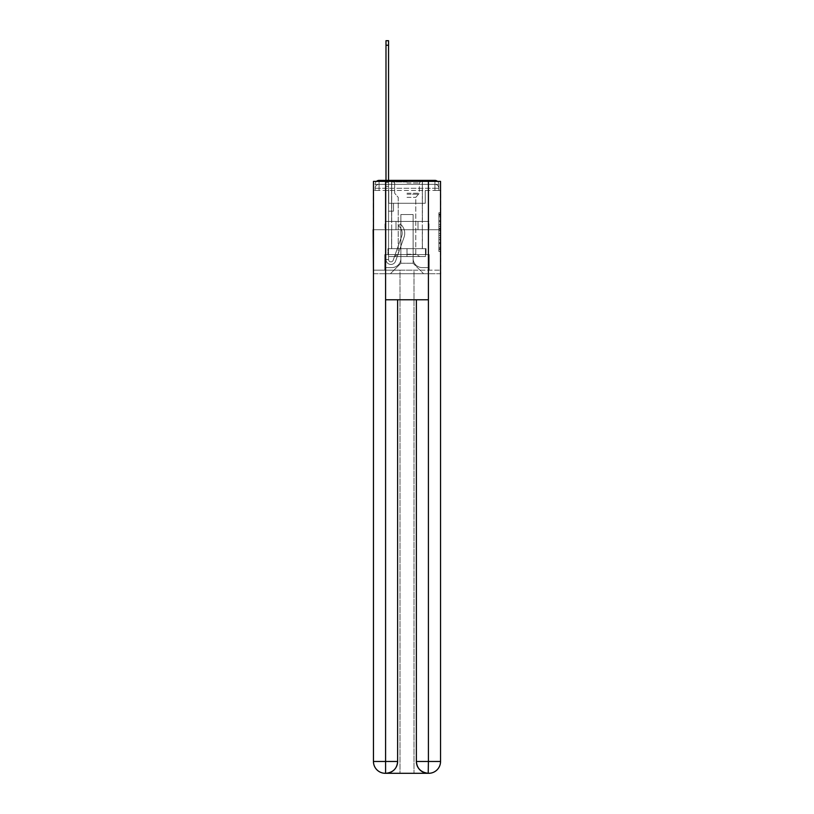 <?xml version="1.0" encoding="UTF-8"?>
<svg xmlns="http://www.w3.org/2000/svg" width="814" height="814" viewBox="0 0 814 814"><rect width="100%" height="100%" fill="white"/><g stroke="black" fill="none" stroke-linecap="round" stroke-linejoin="round"><path stroke-width="0.61" stroke-dasharray="4.07 3.05" d="M438.868 224.532L438.868 230.728L440.842 230.728L440.842 249.522L440.842 214.662L440.842 230.728L438.868 230.728L438.868 214.072L438.868 251.455L438.868 212.719L438.868 248.748L440.842 248.748L438.868 248.748L440.842 248.748L438.868 248.748L438.868 242.541L438.868 251.455L440.842 251.455L440.842 212.719L440.842 248.646L440.842 233.445L438.868 233.445L440.842 233.445L440.842 242.541L440.842 215.435L438.868 215.435L440.842 215.435L440.842 251.455L440.842 214.662L440.842 251.455L438.868 251.455L438.868 212.719L440.842 212.719L440.842 214.662L440.842 212.719L440.842 214.662L440.842 212.719L440.842 214.072L440.842 212.719L438.868 212.719L438.868 215.435L440.842 215.435L438.868 215.435L438.868 224.532L440.842 224.532M376.475 181.38A3.948 3.948 0 0 0 375.132 184.34L375.132 190.456L379.08 190.456L379.08 188.288L375.132 188.288L375.132 190.456L375.132 188.288L375.132 190.456L375.132 188.288L375.132 190.456L375.132 188.288L375.132 190.456L434.92 190.456L375.132 190.456L375.132 188.288L434.92 188.288L375.132 188.288L379.08 188.288L379.08 184.34L434.92 184.34L379.08 184.34L434.92 184.34L434.92 188.288L438.868 188.288L434.92 188.288L434.92 184.34L434.92 188.288L438.868 188.288L434.92 188.288L438.868 188.288L434.92 188.288L438.868 188.288L434.92 188.288L438.868 188.288L434.92 188.288L438.868 188.288L434.92 188.288L438.868 188.288L434.92 188.288L438.868 188.288L434.92 188.288L434.92 184.34L434.92 188.288L434.92 184.34L434.92 188.288L434.92 184.34L434.92 188.288L434.92 184.34L434.92 188.288L434.92 184.34L434.92 188.288L434.92 184.34L434.92 188.288L434.92 184.34L438.868 184.34A3.948 3.948 0 0 0 437.525 181.38M422.395 180.393L422.395 221.428L391.605 221.428L422.395 221.428L391.605 221.428L391.605 180.393L422.395 180.393L391.605 180.393L422.395 180.393L391.605 180.393L422.395 180.393L422.395 221.428L391.605 221.428L391.605 180.393M440.842 228.408L440.842 226.475L440.842 228.408L438.868 228.408L438.868 220.614L438.868 243.559L438.868 237.8L440.842 237.8L438.868 237.8L438.868 251.455L440.842 251.455L438.868 251.455L440.842 251.455L438.868 251.455L438.868 212.719L440.842 212.719L438.868 212.719L440.842 212.719L438.868 212.719L438.868 228.408L440.842 228.408M440.547 190.456L438.868 190.456L440.842 190.456L440.842 229.721L373.158 229.721L440.842 229.721L440.842 273.718L373.158 273.718L373.158 190.456L375.132 190.456L373.453 190.456M438.868 184.34A3.948 3.948 0 0 0 434.92 180.393A3.948 3.948 0 0 1 438.868 184.34L438.868 190.456L434.92 190.456L438.868 190.456L438.868 184.34L438.868 190.456L434.92 190.456L438.868 190.456L434.92 190.456L438.868 190.456L434.92 190.456L438.868 190.456L434.92 190.456L438.868 190.456L434.92 190.456L438.868 190.456L434.92 190.456L438.868 190.456L434.92 190.456L438.868 190.456L434.92 190.456L438.868 190.456L438.868 184.34A3.948 3.948 0 0 0 434.92 180.393L379.08 180.393L434.92 180.393A3.948 3.948 0 0 1 438.868 184.34L375.132 184.34A3.948 3.948 0 0 1 379.08 180.393A3.948 3.948 0 0 0 375.132 184.34L379.08 184.34A3.948 3.948 0 0 0 375.132 188.288L379.08 188.288L379.08 184.34A3.948 3.948 0 0 0 375.132 188.288L379.08 188.288L375.132 188.288L379.08 188.288L375.132 188.288L379.08 188.288L375.132 188.288L379.08 188.288L375.132 188.288L379.08 188.288L375.132 188.288L379.08 188.288L379.08 184.34A3.948 3.948 0 0 0 375.132 188.288A3.948 3.948 0 0 1 379.08 184.34A3.948 3.948 0 0 0 375.132 188.288A3.948 3.948 0 0 1 379.08 184.34A3.948 3.948 0 0 0 375.132 188.288A3.948 3.948 0 0 1 379.08 184.34L379.08 190.456L379.08 184.34L379.08 190.456L379.08 184.34L379.08 190.456L379.08 188.288L379.08 190.456L379.08 188.288L379.08 190.456L379.08 188.288L379.08 190.456L379.08 188.288L379.08 190.456L379.08 188.288L379.08 190.456L379.08 188.288L379.08 190.456L375.132 190.456L375.132 184.34A3.948 3.948 0 0 1 379.08 180.393L379.08 184.34L379.08 180.393A3.948 3.948 0 0 0 375.132 184.34M428.408 299.766L428.408 761.466L416.371 761.466L416.371 299.766L397.629 299.766L428.408 299.766L385.592 299.766L397.629 299.766L397.629 761.466L385.592 761.466L385.785 773.3A11.834 11.834 0 0 0 397.629 761.466L397.629 299.766L385.592 299.766L385.592 181.38L373.453 181.38L373.453 229.721L440.547 229.721L373.453 229.721L440.547 229.721L440.547 761.466L440.547 181.38L428.408 181.38L428.408 299.766L416.371 299.766L416.371 761.466A11.834 11.834 0 0 0 428.215 773.3L428.703 773.3A11.834 11.834 0 0 0 440.547 761.466A11.834 11.834 0 0 1 428.703 773.3L414 773.3L428.703 773.3A11.834 11.834 0 0 0 440.547 761.466L428.408 761.466L428.408 773.3M385.989 180.393L388.553 180.393L388.553 182.367L388.553 40.7L388.553 203.276L393.488 203.276L388.553 203.276L393.488 203.276L388.553 203.276L388.553 259.513A2.371 2.371 0 0 0 393.152 260.307A2.371 2.371 0 0 1 388.553 259.513A2.371 2.371 0 0 0 393.152 260.307L401.638 236.365A9.269 9.269 0 0 0 398.657 226.007A9.269 9.269 0 0 1 401.638 236.365A9.269 9.269 0 0 0 398.657 226.007L400.254 224.003A11.834 11.834 0 0 1 404.049 237.23L395.573 261.162A4.935 4.935 0 0 1 385.989 259.513L385.989 182.367L388.553 182.367L388.553 40.7L388.553 203.276L388.553 40.7L388.553 203.276L393.488 203.276L393.488 211.172L393.488 203.276L393.488 211.172L388.553 211.172L388.553 259.513L385.989 259.513L385.989 182.367L388.553 182.367L388.553 40.7L388.553 203.276L393.488 203.276L388.553 203.276L388.553 211.172L388.553 40.7L388.553 203.276L393.488 203.276L388.553 203.276L393.488 203.276L393.488 211.172L388.553 211.172L388.553 259.513L385.989 259.513L385.989 40.7L385.989 186.314L385.989 182.367L388.553 182.367L388.553 40.7L385.989 40.7L385.989 182.367L388.553 182.367L388.553 186.314L388.553 182.367L385.989 182.367L388.553 182.367L385.989 182.367L385.989 40.7L385.989 186.314L385.989 182.367L388.553 182.367L385.989 182.367L388.553 182.367L385.989 182.367L385.989 40.7L385.989 186.314L385.989 182.367L388.553 182.367L385.989 182.367L388.553 182.367L385.989 182.367L385.989 40.7L385.989 186.314L385.989 182.367L388.553 182.367L385.989 182.367L388.553 182.367L385.989 182.367L385.989 40.7L385.989 186.314L385.989 182.367L388.553 182.367L385.989 182.367L388.553 182.367L385.989 182.367L385.989 40.7L385.989 186.314L385.989 182.367L388.553 182.367L385.989 182.367L388.553 182.367L388.553 259.513A2.371 2.371 0 0 0 393.152 260.307L401.638 236.365A9.269 9.269 0 0 0 398.657 226.007L400.254 224.003A11.834 11.834 0 0 1 404.049 237.23L395.573 261.162A4.935 4.935 0 0 1 385.989 259.513L385.989 186.314L388.553 186.314L388.553 203.276L388.553 182.367L385.989 182.367L385.989 40.7L385.989 186.314L388.553 186.314L388.553 203.276L393.488 203.276L393.488 211.172L388.553 211.172L388.553 203.276L393.488 203.276L388.553 203.276L388.553 259.513A2.371 2.371 0 0 0 393.152 260.307A2.371 2.371 0 0 1 388.553 259.513L385.989 259.513L385.989 186.314L388.553 186.314L388.553 182.367L385.989 182.367L388.553 182.367L385.989 182.367L385.989 45.238L385.989 186.314L388.553 186.314L388.553 203.276L388.553 186.314L388.553 203.276L393.488 203.276L388.553 203.276L393.488 203.276L393.488 211.172L388.553 211.172L388.553 259.513L385.989 259.513L385.989 186.314L388.553 186.314L388.553 211.172L388.553 203.276L393.488 203.276L393.488 211.172L393.488 203.276L388.553 203.276L393.488 203.276L388.553 203.276L388.553 259.513A2.371 2.371 0 0 0 393.152 260.307L401.638 236.365A9.269 9.269 0 0 0 398.657 226.007A9.269 9.269 0 0 1 401.638 236.365A9.269 9.269 0 0 0 398.657 226.007L400.254 224.003A11.834 11.834 0 0 1 404.049 237.23L395.573 261.162A4.935 4.935 0 0 1 385.989 259.513L385.989 186.314L388.553 186.314L388.553 203.276L393.488 203.276L393.488 211.172L393.488 203.276L393.488 211.172L388.553 211.172L388.553 259.513A2.371 2.371 0 0 0 393.152 260.307L401.638 236.365A9.269 9.269 0 0 0 398.657 226.007L400.254 224.003A11.834 11.834 0 0 1 404.049 237.23L395.573 261.162A4.935 4.935 0 0 1 385.989 259.513L385.989 186.314L388.553 186.314L388.553 203.276L393.488 203.276L388.553 203.276L388.553 211.172L388.553 203.276L393.488 203.276L388.553 203.276L393.488 203.276L393.488 211.172L388.553 211.172L388.553 259.513L385.989 259.513L385.989 186.314L388.553 186.314L388.553 259.513L385.989 259.513L385.989 186.314L388.553 186.314L385.989 186.314L388.553 186.314L385.989 186.314L388.553 186.314L385.989 186.314L388.553 186.314L385.989 186.314L388.553 186.314L385.989 186.314L385.989 259.513L385.989 182.367L388.553 182.367L385.989 182.367L388.553 182.367L385.989 182.367L385.989 180.393M413.115 258.526A9.076 9.076 0 0 0 422.191 267.603A9.076 9.076 0 0 1 413.115 258.526L413.115 214.53L413.115 258.526A9.076 9.076 0 0 0 422.191 267.603L428.215 267.603L422.191 267.603A9.076 9.076 0 0 1 413.115 258.526L413.115 214.53L400.885 214.53L413.115 214.53L413.115 258.526A9.076 9.076 0 0 0 422.191 267.603L428.215 267.603L422.191 267.603A9.076 9.076 0 0 1 413.115 258.526L413.115 214.53L400.885 214.53L400.885 258.526L400.885 214.53L413.115 214.53L413.115 258.526A9.076 9.076 0 0 0 422.191 267.603L428.215 267.603L422.191 267.603A9.076 9.076 0 0 1 413.115 258.526L413.115 214.53L400.885 214.53L400.885 258.526A9.076 9.076 0 0 1 391.809 267.603A9.076 9.076 0 0 0 400.885 258.526L400.885 214.53L413.115 214.53L413.115 258.526A9.076 9.076 0 0 0 422.191 267.603L428.215 267.603L422.191 267.603A9.076 9.076 0 0 1 413.115 258.526L413.115 214.53L400.885 214.53L400.885 258.526A9.076 9.076 0 0 1 391.809 267.603L385.785 267.603L391.809 267.603A9.076 9.076 0 0 0 400.885 258.526L400.885 214.53L413.115 214.53L413.115 258.526A9.076 9.076 0 0 0 422.191 267.603L428.215 267.603L422.191 267.603A9.076 9.076 0 0 1 413.115 258.526L413.115 214.53L400.885 214.53L400.885 258.526A9.076 9.076 0 0 1 391.809 267.603L385.785 267.603L391.809 267.603A9.076 9.076 0 0 0 400.885 258.526L400.885 214.53L413.115 214.53L413.115 258.526A9.076 9.076 0 0 0 422.191 267.603L428.215 267.603L422.191 267.603A9.076 9.076 0 0 1 413.115 258.526L413.115 214.53L400.885 214.53L400.885 258.526A9.076 9.076 0 0 1 391.809 267.603L385.785 267.603L391.809 267.603A9.076 9.076 0 0 0 400.885 258.526L400.885 214.53L413.115 214.53L413.115 258.526A9.076 9.076 0 0 0 422.191 267.603L428.215 267.603L422.191 267.603A9.076 9.076 0 0 1 413.115 258.526L413.115 214.53L400.885 214.53L400.885 258.526A9.076 9.076 0 0 1 391.809 267.603L385.785 267.603L391.809 267.603A9.076 9.076 0 0 0 400.885 258.526L400.885 214.53L413.115 214.53L413.115 258.526M385.785 190.456L385.785 267.603L391.809 267.603A9.076 9.076 0 0 0 400.885 258.526A9.076 9.076 0 0 1 391.809 267.603L385.785 267.603L385.785 190.456L388.746 190.456L388.746 203.276L425.254 203.276L388.746 203.276L425.254 203.276L388.746 203.276L425.254 203.276L388.746 203.276L425.254 203.276L388.746 203.276L425.254 203.276L388.746 203.276L425.254 203.276L388.746 203.276L425.254 203.276L388.746 203.276L425.254 203.276L388.746 203.276L425.254 203.276L388.746 203.276L388.746 190.456L385.785 190.456L385.785 267.603L385.785 190.456L388.746 190.456L388.746 203.276L388.746 190.456L385.785 190.456L385.785 267.603L385.785 190.456L388.746 190.456L388.746 203.276L388.746 190.456L385.785 190.456L385.785 267.603L385.785 190.456L388.746 190.456L388.746 203.276L388.746 190.456L385.785 190.456L385.785 267.603L385.785 190.456L388.746 190.456L388.746 203.276L388.746 190.456L385.785 190.456L385.785 267.603L385.785 190.456L388.746 190.456L388.746 203.276L388.746 190.456L385.785 190.456L385.785 267.603L385.785 190.456L388.746 190.456L388.746 203.276L388.746 190.456L385.785 190.456L385.785 267.603L391.809 267.603A9.076 9.076 0 0 0 400.885 258.526L400.885 214.53L400.885 258.526A9.076 9.076 0 0 1 391.809 267.603A9.076 9.076 0 0 0 400.885 258.526L400.885 214.53L413.115 214.53L400.885 214.53L400.885 258.526A9.076 9.076 0 0 1 391.809 267.603L385.785 267.603L385.785 190.456L388.746 190.456L388.746 203.276L388.746 190.456L385.785 190.456L385.785 273.718L390.425 273.718L385.785 273.718L385.785 190.456L388.746 190.456L388.746 203.276L388.746 190.456L385.785 190.456M425.254 190.456L425.254 203.276L425.254 190.456L428.215 190.456L428.215 267.603L422.191 267.603L428.215 267.603L428.215 190.456L425.254 190.456L425.254 203.276L425.254 190.456L428.215 190.456L428.215 267.603L428.215 190.456L425.254 190.456L425.254 203.276L425.254 190.456L428.215 190.456L428.215 267.603L428.215 190.456L425.254 190.456L425.254 203.276L425.254 190.456L428.215 190.456L428.215 267.603L428.215 190.456L425.254 190.456L425.254 203.276L425.254 190.456L428.215 190.456L428.215 267.603L428.215 190.456L425.254 190.456L425.254 203.276L425.254 190.456L428.215 190.456L428.215 267.603L428.215 190.456L425.254 190.456L425.254 203.276L425.254 190.456L428.215 190.456L428.215 267.603L428.215 190.456L425.254 190.456L425.254 203.276L425.254 190.456L428.215 190.456L428.215 267.603L428.215 190.456L425.254 190.456L425.254 203.276L425.254 190.456L428.215 190.456L428.215 273.718L390.425 273.718L428.215 273.718L428.215 190.456L425.254 190.456M413.115 214.53L413.115 263.258L413.115 214.53L400.885 214.53L400.885 263.258L413.115 263.258L400.885 263.258L400.885 214.53L400.885 263.258L390.425 273.718L400.885 263.258L390.425 273.718L400.885 263.258L400.885 214.53L413.115 214.53L413.115 263.258L423.575 273.718L413.115 263.258L423.575 273.718L413.115 263.258L413.115 214.53L400.885 214.53L413.115 214.53M440.547 273.718L373.453 273.718M396.011 229.721L428.988 229.721L396.011 229.721L396.011 221.428L385.012 221.428L428.988 221.428L396.011 221.428L396.011 229.721L396.011 221.428L385.012 221.428L385.012 229.721L385.012 221.428L417.989 221.428L417.989 229.721L428.988 229.721L417.989 229.721L417.989 221.428L428.988 221.428L428.988 229.721L428.988 221.428L396.011 221.428L396.011 229.721M440.842 229.721L373.158 229.721M417.989 221.428L417.989 229.721L417.989 221.428M438.868 230.728L440.842 230.728L438.868 230.728M438.868 214.072L438.868 212.719L438.868 214.072L440.842 214.072L438.868 214.072M438.868 243.467L438.868 235.378L438.868 243.467L440.842 243.467L438.868 243.467M438.868 235.378L438.868 233.445L440.842 233.445L438.868 233.445L438.868 235.378L440.842 235.378L438.868 235.378M438.868 220.614L438.868 215.435L438.868 220.614L440.842 220.614L438.868 220.614M438.868 212.719L440.842 212.719L438.868 212.719L438.868 214.662L438.868 212.719L440.842 212.719M438.868 251.455L440.842 251.455L438.868 251.455L438.868 249.522L438.868 251.455M393.152 260.307A2.371 2.371 0 0 1 388.553 259.513A2.371 2.371 0 0 0 393.152 260.307L401.638 236.365A9.269 9.269 0 0 0 398.657 226.007A9.269 9.269 0 0 1 401.638 236.365A9.269 9.269 0 0 0 398.657 226.007L400.254 224.003A11.834 11.834 0 0 1 404.049 237.23L395.573 261.162A4.935 4.935 0 0 1 385.989 259.513A4.935 4.935 0 0 0 395.573 261.162A4.935 4.935 0 0 1 385.989 259.513A4.935 4.935 0 0 0 395.573 261.162A4.935 4.935 0 0 1 385.989 259.513A4.935 4.935 0 0 0 395.573 261.162A4.935 4.935 0 0 1 385.989 259.513A4.935 4.935 0 0 0 395.573 261.162A4.935 4.935 0 0 1 385.989 259.513A4.935 4.935 0 0 0 395.573 261.162A4.935 4.935 0 0 1 385.989 259.513A4.935 4.935 0 0 0 395.573 261.162A4.935 4.935 0 0 1 385.989 259.513L388.553 259.513A2.371 2.371 0 0 0 393.152 260.307L401.638 236.365A9.269 9.269 0 0 0 398.657 226.007L400.254 224.003A11.834 11.834 0 0 1 404.049 237.23L395.573 261.162A4.935 4.935 0 0 1 385.989 259.513L388.553 259.513A2.371 2.371 0 0 0 393.152 260.307A2.371 2.371 0 0 1 388.553 259.513A2.371 2.371 0 0 0 393.152 260.307L401.638 236.365A9.269 9.269 0 0 0 398.657 226.007A9.269 9.269 0 0 1 401.638 236.365A9.269 9.269 0 0 0 398.657 226.007L400.254 224.003A11.834 11.834 0 0 1 404.049 237.23L395.573 261.162A4.935 4.935 0 0 1 385.989 259.513A4.935 4.935 0 0 0 395.573 261.162A4.935 4.935 0 0 1 385.989 259.513L388.553 259.513L385.989 259.513A4.935 4.935 0 0 0 395.573 261.162A4.935 4.935 0 0 1 385.989 259.513A4.935 4.935 0 0 0 395.573 261.162A4.935 4.935 0 0 1 385.989 259.513L388.553 259.513A2.371 2.371 0 0 0 393.152 260.307L401.638 236.365A9.269 9.269 0 0 0 398.657 226.007L400.254 224.003A11.834 11.834 0 0 1 404.049 237.23L395.573 261.162A4.935 4.935 0 0 1 385.989 259.513L388.553 259.513A2.371 2.371 0 0 0 393.152 260.307A2.371 2.371 0 0 1 388.553 259.513A2.371 2.371 0 0 0 393.152 260.307L401.638 236.365A9.269 9.269 0 0 0 398.657 226.007A9.269 9.269 0 0 1 401.638 236.365A9.269 9.269 0 0 0 398.657 226.007L400.254 224.003A11.834 11.834 0 0 1 404.049 237.23L395.573 261.162A4.935 4.935 0 0 1 385.989 259.513A4.935 4.935 0 0 0 395.573 261.162A4.935 4.935 0 0 1 385.989 259.513L388.553 259.513A2.371 2.371 0 0 0 393.152 260.307L401.638 236.365A9.269 9.269 0 0 0 398.657 226.007L400.254 224.003A11.834 11.834 0 0 1 404.049 237.23L395.573 261.162A4.935 4.935 0 0 1 385.989 259.513L388.553 259.513A2.371 2.371 0 0 0 393.152 260.307A2.371 2.371 0 0 1 388.553 259.513A2.371 2.371 0 0 0 393.152 260.307L401.638 236.365A9.269 9.269 0 0 0 398.657 226.007A9.269 9.269 0 0 1 401.638 236.365A9.269 9.269 0 0 0 398.657 226.007L400.254 224.003A11.834 11.834 0 0 1 404.049 237.23L395.573 261.162A4.935 4.935 0 0 1 385.989 259.513A4.935 4.935 0 0 0 395.573 261.162A4.935 4.935 0 0 1 385.989 259.513L388.553 259.513L385.989 259.513A4.935 4.935 0 0 0 395.573 261.162A4.935 4.935 0 0 1 385.989 259.513A4.935 4.935 0 0 0 395.573 261.162L404.049 237.23A11.834 11.834 0 0 0 400.254 224.003A11.834 11.834 0 0 1 404.049 237.23A11.834 11.834 0 0 0 400.254 224.003A11.834 11.834 0 0 1 404.049 237.23A11.834 11.834 0 0 0 400.254 224.003A11.834 11.834 0 0 1 404.049 237.23A11.834 11.834 0 0 0 400.254 224.003A11.834 11.834 0 0 1 404.049 237.23A11.834 11.834 0 0 0 400.254 224.003A11.834 11.834 0 0 1 404.049 237.23A11.834 11.834 0 0 0 400.254 224.003A11.834 11.834 0 0 1 404.049 237.23A11.834 11.834 0 0 0 400.254 224.003A11.834 11.834 0 0 1 404.049 237.23A11.834 11.834 0 0 0 400.254 224.003A11.834 11.834 0 0 1 404.049 237.23A11.834 11.834 0 0 0 400.254 224.003A11.834 11.834 0 0 1 404.049 237.23A11.834 11.834 0 0 0 400.254 224.003A11.834 11.834 0 0 1 404.049 237.23A11.834 11.834 0 0 0 400.254 224.003A11.834 11.834 0 0 1 404.049 237.23A11.834 11.834 0 0 0 400.254 224.003A11.834 11.834 0 0 1 404.049 237.23A11.834 11.834 0 0 0 400.254 224.003L398.657 226.007A9.269 9.269 0 0 1 401.638 236.365A9.269 9.269 0 0 0 398.657 226.007L400.254 224.003L398.657 226.007A9.269 9.269 0 0 1 401.638 236.365L393.152 260.307A2.371 2.371 0 0 1 388.553 259.513A2.371 2.371 0 0 0 393.152 260.307L401.638 236.365L393.152 260.307A2.371 2.371 0 0 1 388.553 259.513A2.371 2.371 0 0 0 393.152 260.307L401.638 236.365L393.152 260.307A2.371 2.371 0 0 1 388.553 259.513L385.989 259.513L388.553 259.513A2.371 2.371 0 0 0 393.152 260.307L401.638 236.365A9.269 9.269 0 0 0 398.657 226.007L400.254 224.003L398.657 226.007A9.269 9.269 0 0 1 401.638 236.365L393.152 260.307A2.371 2.371 0 0 1 388.553 259.513L388.553 203.276L393.488 203.276L393.488 211.172L388.553 211.172L388.553 259.513A2.371 2.371 0 0 0 393.152 260.307L401.638 236.365A9.269 9.269 0 0 0 398.657 226.007L400.254 224.003L398.657 226.007A9.269 9.269 0 0 1 401.638 236.365L393.152 260.307A2.371 2.371 0 0 1 388.553 259.513L388.553 203.276L393.488 203.276L388.553 203.276L388.553 259.513A2.371 2.371 0 0 0 393.152 260.307L401.638 236.365A9.269 9.269 0 0 0 398.657 226.007L400.254 224.003L398.657 226.007A9.269 9.269 0 0 1 401.638 236.365L393.152 260.307A2.371 2.371 0 0 1 388.553 259.513L388.553 203.276L393.488 203.276L393.488 211.172L388.553 211.172L388.553 259.513A2.371 2.371 0 0 0 393.152 260.307L401.638 236.365A9.269 9.269 0 0 0 398.657 226.007L400.254 224.003L398.657 226.007A9.269 9.269 0 0 1 401.638 236.365L393.152 260.307A2.371 2.371 0 0 1 388.553 259.513L388.553 203.276L393.488 203.276L393.488 211.172L393.488 203.276L388.553 203.276L393.488 203.276L393.488 211.172L393.488 203.276L393.488 211.172L388.553 211.172L388.553 259.513A2.371 2.371 0 0 0 393.152 260.307L401.638 236.365A9.269 9.269 0 0 0 398.657 226.007L400.254 224.003L398.657 226.007A9.269 9.269 0 0 1 401.638 236.365L393.152 260.307M393.488 211.172L388.553 211.172L388.553 203.276L393.488 203.276L393.488 211.172L388.553 211.172L393.488 211.172L393.488 203.276L393.488 211.172L393.488 203.276L388.553 203.276L393.488 203.276L393.488 211.172L388.553 211.172L393.488 211.172L388.553 211.172L393.488 211.172L393.488 203.276L393.488 211.172L393.488 203.276L393.488 211.172L388.553 211.172L393.488 211.172L388.553 211.172L393.488 211.172L393.488 203.276L393.488 211.172L388.553 211.172L393.488 211.172L388.553 211.172L393.488 211.172L393.488 203.276L393.488 211.172L388.553 211.172L393.488 211.172L388.553 211.172L393.488 211.172L393.488 203.276L393.488 211.172L388.553 211.172L393.488 211.172L388.553 211.172L393.488 211.172L393.488 203.276L393.488 211.172L388.553 211.172L393.488 211.172M422.395 229.721L422.395 248.657L391.605 248.657L422.395 248.657L391.605 248.657L422.395 248.657L422.395 229.721L391.605 229.721L391.605 248.657L391.605 229.721L422.395 229.721M384.798 270.167L440.547 270.167L373.453 270.167L384.798 270.167L384.798 254.579L384.798 270.167L384.798 254.579L429.202 254.579L426.037 254.579L429.202 254.579L429.202 270.167L429.202 254.579L429.202 270.167L429.202 254.579L384.798 254.579L387.963 254.579L384.798 254.579L384.798 270.167M428.703 773.3A11.834 11.834 0 0 0 440.547 761.466L440.547 181.38L373.453 181.38L440.547 181.38L440.547 229.721L373.453 229.721L373.453 270.167L400 270.167L400 773.3L414 773.3L414 270.167L400 270.167L400 773.3L385.297 773.3L400 773.3L400 270.167L440.547 270.167L414 270.167L414 773.3L414 270.167L414 773.3L400 773.3L400 270.167L373.453 270.167L373.453 761.466A11.834 11.834 0 0 0 385.297 773.3L385.51 773.3M426.037 248.657L426.037 254.579L407 254.579L426.037 254.579L426.037 248.657L387.963 248.657L387.963 254.579L407 254.579L387.963 254.579L387.963 248.657L426.037 248.657L426.037 254.579L426.037 248.657L407 248.657L407 254.579L407 248.657L387.963 248.657L387.963 254.579L387.963 248.657L426.037 248.657M385.592 181.38L428.408 181.38M416.371 761.466C416.941 768.589 420.889 772.537 428.215 773.3L385.785 773.3C393.081 772.384 397.029 768.436 397.629 761.466M440.547 229.721L373.453 229.721L373.453 181.38L373.453 761.466A11.834 11.834 0 0 0 385.297 773.3M373.453 229.721L373.453 761.466L385.592 761.466L385.592 299.766M407 181.97L391.707 181.97L407 181.97M407 182.957L419.332 182.957L407 182.957M407 256.552L425.447 256.552L388.553 256.552L425.447 256.552L388.553 256.552L407 256.552L394.18 256.552L407 256.552L407 248.657L391.707 248.657L425.447 248.657L388.553 248.657L422.293 248.657L407 248.657L407 256.552L407 248.657L391.707 248.657L425.447 248.657L425.447 256.552L425.447 248.657L388.553 248.657L388.553 256.552L388.553 248.657L422.293 248.657L407 248.657L407 256.552M407 254.222L415.781 254.222L407 254.222M407 197.364L415.781 197.364L407 197.364M388.553 248.657L388.553 256.552L388.553 248.657M425.447 248.657L425.447 256.552L425.447 248.657M398.657 226.007L400.254 224.003L398.657 226.007M385.989 182.367L388.553 182.367L385.989 182.367M434.92 190.456L434.92 184.34L434.92 190.456M434.92 180.393L434.92 184.34L434.92 180.393M438.868 242.541L440.842 242.541L438.868 242.541M438.868 239.642L440.842 239.642M438.868 221.632L440.842 221.632L438.868 221.632M438.868 214.662L440.842 214.662M438.868 249.522L440.842 249.522M438.868 247.385L440.842 247.385M438.868 216.789L440.842 216.789M438.868 228.795L440.842 228.795L438.868 228.795M438.868 239.733L440.842 239.733L438.868 239.733M438.868 243.559L440.842 243.559L438.868 243.559M438.868 226.475L440.842 226.475L438.868 226.475M385.989 45.238L388.553 45.238M407 193.233L419.332 193.233L407 193.233M407 194.21L418.925 194.21L407 194.21M438.868 190.456L438.868 188.288A3.948 3.948 0 0 0 434.92 184.34A3.948 3.948 0 0 1 438.868 188.288A3.948 3.948 0 0 0 434.92 184.34A3.948 3.948 0 0 1 438.868 188.288A3.948 3.948 0 0 0 434.92 184.34A3.948 3.948 0 0 1 438.868 188.288A3.948 3.948 0 0 0 434.92 184.34A3.948 3.948 0 0 1 438.868 188.288L438.868 190.456M438.868 248.646L440.842 248.646M438.868 248.748L440.842 248.748M438.868 215.435L440.842 215.435M385.989 40.7L388.553 40.7M419.332 182.957L420.319 181.97L419.332 182.957L419.332 193.233L415.781 197.364L415.781 254.222L419.821 256.552L415.781 254.222L415.781 197.364L419.332 193.233L419.332 182.957M391.707 181.97L391.707 248.657L391.707 181.97M422.293 181.97L422.293 248.657L422.293 181.97M394.668 193.233L394.668 182.957L393.681 181.97L394.668 182.957L394.668 193.233L398.219 197.364L398.219 254.222L394.18 256.552L398.219 254.222L398.219 197.364L394.668 193.233"/><path stroke-width="1.22" d="M440.547 273.718L440.547 190.456M373.453 229.721L373.453 190.456M373.158 229.721L373.453 273.718M437.525 181.38A3.948 3.948 0 0 0 434.92 180.393L379.08 180.393A3.948 3.948 0 0 0 376.475 181.38M379.08 180.393L385.989 180.393L385.989 40.7L388.553 40.7L388.553 180.393L391.605 180.393M422.395 180.393L434.92 180.393M385.592 181.38L385.592 299.766L428.408 299.766L428.408 181.38L373.453 181.38L373.453 761.466A11.834 11.834 0 0 0 385.297 773.3L428.215 773.3A11.834 11.834 0 0 1 416.371 761.466L416.371 299.766L416.371 761.466C416.972 768.436 420.919 772.384 428.215 773.3L428.408 761.466L440.547 761.466A11.834 11.834 0 0 1 428.703 773.3L428.49 773.3M428.408 181.38L440.547 181.38L440.547 761.466M397.629 299.766L397.629 761.466A11.834 11.834 0 0 1 385.785 773.3C393.111 772.537 397.059 768.589 397.629 761.466L397.629 299.766M373.453 761.466A11.834 11.834 0 0 0 385.297 773.3A11.834 11.834 0 0 1 373.453 761.466L385.592 761.466L385.592 773.3M397.629 761.466L385.592 761.466L385.592 299.766M416.371 761.466L428.408 761.466L428.408 299.766M385.989 45.238L388.553 45.238"/></g></svg>
